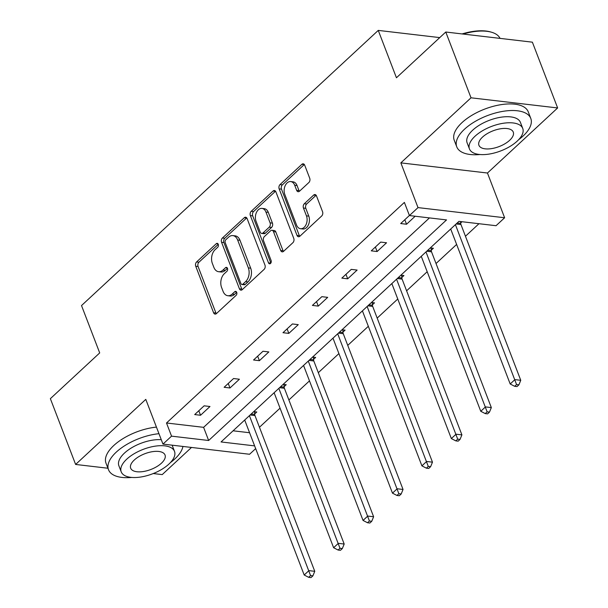 <?xml version="1.0" encoding="UTF-8"?>
<svg xmlns="http://www.w3.org/2000/svg" width="608" height="608" viewBox="0 0 608 608"><rect width="100%" height="100%" fill="white"/><g stroke="black" fill="none" stroke-linecap="round" stroke-linejoin="round"><path stroke-width="0.91" d="M218.257 244.31A2.181 1.459 -83.3 0 0 217.216 243.344A2.181 1.459 -83.3 0 0 216.273 243.702L196.597 261.942A3.116 2.082 -83.3 0 0 195.738 266.243L213.583 312.732A3.116 2.082 -83.3 0 0 215.072 314.108A3.116 2.082 -83.3 0 0 216.425 313.599L236.102 295.359A2.181 1.459 -83.3 0 0 236.702 292.349A2.181 1.459 -83.3 0 0 235.661 291.384A2.181 1.459 -83.3 0 0 234.711 291.741L232.165 294.105A9.964 6.665 -83.3 0 1 227.833 295.731A9.964 6.665 -83.3 0 1 223.068 291.331L221.578 287.455A9.964 6.665 -83.3 0 1 224.329 273.699L226.875 271.335A2.181 1.459 -83.3 0 0 227.483 268.326A2.181 1.459 -83.3 0 0 226.434 267.368A2.181 1.459 -83.3 0 0 225.492 267.718L222.946 270.081A9.964 6.665 -83.3 0 1 218.614 271.715A9.964 6.665 -83.3 0 1 213.849 267.315L212.359 263.439A9.964 6.665 -83.3 0 1 215.11 249.675L217.656 247.319A2.181 1.459 -83.3 0 0 218.257 244.31L198.938 262.223A3.116 2.082 -83.3 0 0 198.079 266.517L215.924 313.006A3.116 2.082 -83.3 0 0 216.304 313.705M557.635 107.95L471.018 97.804L400.847 162.876L487.456 173.022L557.635 107.95L532.38 42.172L445.77 32.019L396.439 77.763L378.26 30.4L81.518 305.558L99.697 352.921L50.365 398.666L75.62 464.451L107.943 468.236M153.254 473.548L162.23 474.597L191.505 447.45M445.77 32.019L471.018 97.804M308.856 182.537A3.116 2.082 -83.3 0 0 309.715 178.243L304.707 165.201A3.116 2.082 -83.3 0 0 303.217 163.826A3.116 2.082 -83.3 0 0 301.864 164.335L280.014 184.596A3.116 2.082 -83.3 0 0 279.156 188.89L297 235.38A3.116 2.082 -83.3 0 0 298.49 236.755A3.116 2.082 -83.3 0 0 299.843 236.246L321.693 215.984A3.116 2.082 -83.3 0 0 322.552 211.69L316.502 195.936A3.116 2.082 -83.3 0 0 315.02 194.56A3.116 2.082 -83.3 0 0 313.66 195.069L304.312 203.741A3.116 2.082 -83.3 0 0 303.453 208.035L306.447 215.848A8.33 5.571 -83.3 0 1 306.052 224.648A8.33 5.571 -83.3 0 1 300.527 228.714A8.33 5.571 -83.3 0 1 296.544 225.036L284.795 194.431A8.33 5.571 -83.3 0 1 285.198 185.638A8.33 5.571 -83.3 0 1 290.715 181.564A8.33 5.571 -83.3 0 1 294.705 185.242L296.658 190.342A3.116 2.082 -83.3 0 0 298.148 191.718A3.116 2.082 -83.3 0 0 299.501 191.208L308.856 182.537M255.672 448.613L249.576 454.26L162.967 444.106L145.791 399.372L75.62 464.451M162.967 444.106L171.547 436.149L208.65 440.496L446.538 219.914L409.435 215.566L418.015 207.602L504.625 217.755L496.044 225.712L458.941 221.365L221.061 441.948L254.623 445.884M409.435 215.566L404.381 202.411L166.501 422.993L171.547 436.149M400.847 162.876L418.015 207.602M247.122 218.599A3.116 2.082 -83.3 0 0 245.632 217.223A3.116 2.082 -83.3 0 0 244.279 217.732L222.429 237.994A3.116 2.082 -83.3 0 0 221.57 242.296L239.415 288.785A3.116 2.082 -83.3 0 0 240.905 290.16A3.116 2.082 -83.3 0 0 242.258 289.651L264.108 269.39A3.116 2.082 -83.3 0 0 264.966 265.088L247.122 218.599M251.218 211.295L273.068 191.034A3.116 2.082 -83.3 0 1 274.421 190.524A3.116 2.082 -83.3 0 1 275.91 191.9L293.763 238.389A3.116 2.082 -83.3 0 1 292.896 242.691L283.548 251.355A3.116 2.082 -83.3 0 1 282.196 251.864A3.116 2.082 -83.3 0 1 280.706 250.496L273.471 231.64A3.116 2.082 -83.3 0 0 271.981 230.265A3.116 2.082 -83.3 0 0 270.621 230.774L264.419 236.527A3.116 2.082 -83.3 0 0 263.56 240.821L271.1 260.452A2.181 1.459 -83.3 0 1 270.993 262.755A2.181 1.459 -83.3 0 1 269.549 263.819A2.181 1.459 -83.3 0 1 268.5 262.854L250.359 215.589A3.116 2.082 -83.3 0 1 251.218 211.295L253.559 211.569L275.409 191.307L273.068 191.034M439.744 37.605L378.26 30.4M420.888 256.652L421.435 256.72M430.32 247.912L433.367 248.269L431.262 250.222M362.026 311.235L362.573 311.296M371.458 302.488L374.513 302.845L372.4 304.798M303.172 365.811L303.719 365.872M312.603 357.063L315.651 357.42L313.546 359.381M244.31 420.386L244.857 420.455M253.741 411.639L256.796 411.996L254.684 413.957M233.084 430.798L249.569 432.729M259.456 427.257L280.045 408.166M288.884 399.973L309.48 380.874M318.311 372.681L338.907 353.59M347.746 345.39L368.334 326.298M377.173 318.106L397.761 299.007M406.6 290.814L427.188 271.723M436.027 263.53L456.623 244.431M465.462 236.238L478.967 223.714M273.744 393.095L274.292 393.163M283.176 384.355L286.224 384.712L284.118 386.665M332.599 338.519L333.146 338.588M342.03 329.772L345.086 330.129L342.973 332.09M391.453 283.944L392 284.004M400.892 275.196L403.94 275.553L401.827 277.514M450.315 229.368L450.862 229.429M461.996 221.722L460.689 222.938M487.456 173.022L504.625 217.755M166.501 422.993L203.604 427.34L429.453 217.915M203.604 427.34L208.65 440.496M415.173 216.235L406.547 224.238L400.695 223.554L409.397 215.483M386.551 242.782L377.12 251.53L371.268 250.838L380.699 242.09L386.551 242.782M357.124 270.066L347.692 278.814L341.84 278.13L351.272 269.382L357.124 270.066M327.697 297.358L318.265 306.105L312.406 305.414L321.845 296.674L327.697 297.358M298.262 324.649L288.83 333.389L282.978 332.705L292.41 323.958L298.262 324.649M268.835 351.933L259.403 360.681L253.551 359.997L262.983 351.249L268.835 351.933M239.408 379.225L229.976 387.972L224.124 387.281L233.556 378.533L239.408 379.225M209.98 406.509L200.549 415.256L194.697 414.572L204.128 405.825L209.98 406.509M200.549 415.256L198.816 410.75M229.976 387.972L228.243 383.458M259.403 360.681L257.67 356.174M288.83 333.389L287.105 328.882M318.265 306.105L316.532 301.598M347.692 278.814L345.96 274.307M377.12 251.53L375.387 247.015M406.547 224.238L404.814 219.731M218.614 271.715L220.955 271.989A9.964 6.665 -83.3 0 0 225.287 270.355L222.946 270.081M227.476 268.326L225.287 270.355M227.833 295.731L230.174 296.005A9.964 6.665 -83.3 0 0 234.506 294.378L232.165 294.105M236.702 292.342L234.506 294.378M246.734 217.9A3.116 2.082 -83.3 0 0 246.62 218.006L224.77 238.268A3.116 2.082 -83.3 0 0 223.911 242.569L241.756 289.058A3.116 2.082 -83.3 0 0 242.136 289.75M225.849 239.719A2.181 1.459 -83.3 0 0 225.249 242.729L240.912 283.541A2.181 1.459 -83.3 0 0 241.954 284.498A2.181 1.459 -83.3 0 0 242.904 284.141L245.586 281.656A9.964 6.665 -83.3 0 0 248.345 267.892L237.637 240A9.964 6.665 -83.3 0 0 232.872 235.6A9.964 6.665 -83.3 0 0 228.54 237.226L225.849 239.719M241.954 284.498L244.294 284.772A2.181 1.459 -83.3 0 0 245.244 284.415L242.904 284.141M232.872 235.6L235.212 235.874A9.964 6.665 -83.3 0 1 239.978 240.274L250.686 268.166A9.964 6.665 -83.3 0 1 247.927 281.93L245.244 284.415M271.981 230.265L274.322 230.538A3.116 2.082 -83.3 0 1 275.812 231.914L283.047 250.77A3.116 2.082 -83.3 0 0 283.427 251.461M270.818 263.066L252.7 215.87L250.359 215.589M265.954 212.07A8.33 5.571 -83.3 0 0 261.972 208.392A8.33 5.571 -83.3 0 0 256.454 212.466A8.33 5.571 -83.3 0 0 256.052 221.259L260.194 232.043A3.116 2.082 -83.3 0 0 261.683 233.419A3.116 2.082 -83.3 0 0 263.036 232.91L269.238 227.156A3.116 2.082 -83.3 0 0 270.096 222.855L265.954 212.07L268.295 212.352A8.33 5.571 -83.3 0 0 264.313 208.673L261.972 208.392M261.683 233.419L264.024 233.692A3.116 2.082 -83.3 0 0 265.377 233.183L263.036 232.91M268.295 212.352L272.437 223.128A3.116 2.082 -83.3 0 1 271.578 227.43L265.377 233.183M253.559 211.569A3.116 2.082 -83.3 0 0 252.7 215.87M290.715 181.564L293.056 181.838A8.33 5.571 -83.3 0 1 297.046 185.516L298.999 190.623A3.116 2.082 -83.3 0 0 299.387 191.315M300.527 228.714L302.868 228.988A8.33 5.571 -83.3 0 0 308.393 224.922A8.33 5.571 -83.3 0 0 308.788 216.121L306.447 215.848M316.122 195.236A3.116 2.082 -83.3 0 0 316 195.343L306.652 204.014A3.116 2.082 -83.3 0 0 305.794 208.308L308.788 216.121M304.327 164.502A3.116 2.082 -83.3 0 0 304.205 164.608L282.355 184.87A3.116 2.082 -83.3 0 0 281.496 189.164L299.341 235.653A3.116 2.082 -83.3 0 0 299.721 236.352M244.697 420.029L304.19 575.008L308.91 570.638L314.762 571.322L254.965 415.553A3.169 2.12 96.7 0 1 254.722 414.443L254.516 411.73M310.559 575.578L308.674 577.326L311.015 577.6L312.9 575.852L310.559 575.578L249.417 415.659M308.674 577.326L304.19 575.008M314.762 571.322L312.9 575.852M158.969 433.694A39.642 18.179 159 0 0 116.272 452.124A39.642 18.179 159 0 0 108.52 469.756A39.642 18.179 159 0 0 131.814 477.44M170.377 462.635A39.642 18.179 159 0 0 174.8 458.979A39.642 18.179 159 0 0 182.932 446.447M156.438 427.112A39.642 18.179 159 0 0 113.749 445.542A39.642 18.179 159 0 0 105.997 463.182L108.52 469.756M121.212 471.831A28.546 13.087 159 0 0 141.109 476.961A28.546 13.087 159 0 0 168.925 464.071A28.546 13.087 159 0 0 174.504 451.372A28.546 13.087 159 0 0 154.607 446.249A28.546 13.087 159 0 0 126.791 459.131A28.546 13.087 159 0 0 121.212 471.831L118.887 465.781A28.546 13.087 -21 0 1 124.465 453.082A28.546 13.087 -21 0 1 161.272 439.69M161.439 463.197A18.392 8.436 159 0 0 165.034 455.012A18.392 8.436 159 0 0 152.205 451.706A18.392 8.436 159 0 0 134.284 460.013A18.392 8.436 159 0 0 130.682 468.198A18.392 8.436 159 0 0 143.511 471.496A18.392 8.436 159 0 0 161.439 463.197M172.125 445.178A28.546 13.087 -21 0 1 172.186 445.322L174.504 451.372M518.616 139.718A39.642 18.179 159 0 0 523.04 136.063A39.642 18.179 159 0 0 530.784 118.431A39.642 18.179 159 0 0 503.15 111.31A39.642 18.179 159 0 0 464.512 129.208A39.642 18.179 159 0 0 456.768 146.847A39.642 18.179 159 0 0 480.054 154.523M530.784 118.431L528.261 111.849A39.642 18.179 159 0 0 500.62 104.728A39.642 18.179 159 0 0 461.989 122.626A39.642 18.179 159 0 0 454.237 140.266L456.768 146.847M469.452 148.914L467.126 142.865A28.546 13.087 -21 0 1 472.705 130.165A28.546 13.087 -21 0 1 500.521 117.283A28.546 13.087 -21 0 1 520.425 122.406L522.751 128.455A28.546 13.087 159 0 0 502.846 123.333A28.546 13.087 159 0 0 475.03 136.222A28.546 13.087 159 0 0 469.452 148.914A28.546 13.087 159 0 0 489.349 154.044A28.546 13.087 159 0 0 517.165 141.155A28.546 13.087 159 0 0 522.751 128.455M509.679 140.281A18.392 8.436 159 0 0 513.274 132.096A18.392 8.436 159 0 0 500.445 128.79A18.392 8.436 159 0 0 482.524 137.096A18.392 8.436 159 0 0 478.929 145.282A18.392 8.436 159 0 0 491.75 148.588A18.392 8.436 159 0 0 509.679 140.281M500.034 38.38A39.642 18.179 159 0 0 491.614 32.247A39.642 18.179 159 0 0 463.091 34.048M462.08 33.934A38.692 17.746 -21 0 1 490.633 31.958L491.614 32.247M274.124 392.738L333.617 547.724L338.337 543.347L344.189 544.038L284.392 388.261A3.169 2.12 96.7 0 1 284.149 387.159L283.951 384.446M339.986 548.287L338.101 550.035L340.442 550.308L342.327 548.56L339.986 548.287L278.844 388.368M338.101 550.035L333.617 547.724M344.189 544.038L342.327 548.56M303.559 365.454L363.044 520.433L367.764 516.063L373.616 516.747L313.819 360.977A3.169 2.12 96.7 0 1 313.584 359.868L313.378 357.154M369.421 521.003L367.528 522.751L369.869 523.024L371.762 521.276L369.421 521.003L308.271 361.076M367.528 522.751L363.044 520.433M373.616 516.747L371.762 521.276M332.986 338.162L392.479 493.149L397.191 488.771L403.043 489.455L343.254 333.686A3.169 2.12 96.7 0 1 343.011 332.576L342.806 329.863M398.848 493.711L396.963 495.459L399.304 495.733L401.189 493.985L398.848 493.711L337.698 333.792M396.963 495.459L392.479 493.149M403.043 489.455L401.189 493.985M362.414 310.878L421.906 465.857L426.618 461.487L432.47 462.171L372.681 306.402A3.169 2.12 96.7 0 1 372.438 305.292L372.233 302.579M428.275 466.42L426.39 468.168L428.731 468.449L430.616 466.693L428.275 466.42L367.133 306.5M426.39 468.168L421.906 465.857M432.47 462.171L430.616 466.693M391.841 283.586L451.334 438.566L456.053 434.196L461.905 434.88L402.108 279.11A3.169 2.12 96.7 0 1 401.865 278L401.66 275.287M457.702 439.136L455.818 440.884L458.158 441.157L460.043 439.409L457.702 439.136L396.56 279.216M455.818 440.884L451.334 438.566M461.905 434.88L460.043 439.409M421.268 256.295L480.761 411.282L485.48 406.904L491.332 407.596L431.536 251.818A3.169 2.12 96.7 0 1 431.292 250.716L431.095 248.003M487.13 411.844L485.245 413.592L487.586 413.866L489.47 412.118L487.13 411.844L425.988 251.925M485.245 413.592L480.761 411.282M491.332 407.596L489.47 412.118M450.703 229.011L510.196 383.99L514.908 379.62L520.76 380.304L460.963 224.534A3.169 2.12 96.7 0 1 460.727 223.425L460.583 221.563M516.564 384.56L514.672 386.308L517.013 386.582L518.905 384.834L516.564 384.56L455.415 224.633M514.672 386.308L510.196 383.99M520.76 380.304L518.905 384.834M218.059 243.914L216.273 243.702M236.497 291.954L234.711 291.741M227.278 267.93L225.492 267.718M215.924 313.006L213.583 312.732M198.079 266.517L195.738 266.243M198.938 262.223L196.597 261.942M241.756 289.058L239.415 288.785M223.911 242.569L221.57 242.296M224.77 238.268L222.429 237.994M246.62 218.006L244.279 217.732M247.927 281.93L245.586 281.656M250.686 268.166L248.345 267.892M239.978 240.274L237.637 240M283.047 250.77L280.706 250.496M275.812 231.914L273.471 231.64M270.78 263.127L268.5 262.854M271.578 227.43L269.238 227.156M272.437 223.128L270.096 222.855M298.999 190.623L296.658 190.342M297.046 185.516L294.705 185.242M305.794 208.308L303.453 208.035M306.652 204.014L304.312 203.741M316 195.343L313.66 195.069M299.341 235.653L297 235.38M281.496 189.164L279.156 188.89M282.355 184.87L280.014 184.596M304.205 164.608L301.864 164.335M254.965 415.553L250.139 414.99M254.722 414.443L251.172 414.025M284.392 388.261L279.566 387.699M284.149 387.159L280.6 386.741M313.819 360.977L308.993 360.407M313.584 359.868L310.027 359.45M343.254 333.686L338.42 333.123M343.011 332.576L339.454 332.166M372.681 306.402L367.848 305.832M372.438 305.292L368.889 304.874M402.108 279.11L397.282 278.548M401.865 278L398.316 277.582M431.536 251.818L426.71 251.256M431.292 250.716L427.743 250.298M460.963 224.534L456.137 223.964M460.727 223.425L457.17 223.007"/></g></svg>

